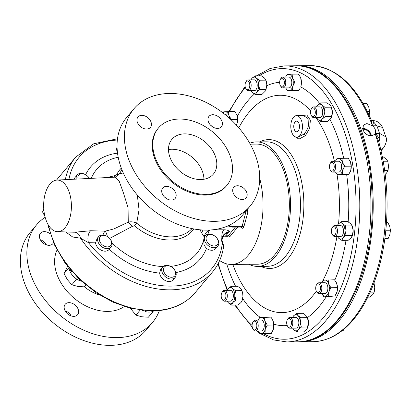 <?xml version="1.0" encoding="UTF-8"?>
<svg xmlns="http://www.w3.org/2000/svg" width="411" height="411" viewBox="0 0 411 411"><rect width="100%" height="100%" fill="white"/><g stroke="black" fill="none" stroke-linecap="round" stroke-linejoin="round"><path stroke-width="0.62" d="M168.484 149.522A27.064 19.307 -140 0 1 171.813 149.234A27.064 19.307 -140 0 1 203.928 179.253M184.698 133.873A27.064 19.307 40 0 0 171.916 139.314A27.064 19.307 40 0 0 173.91 164.677A27.064 19.307 40 0 0 200.599 179.54A27.064 19.307 40 0 0 213.381 174.1A27.064 19.307 40 0 0 211.388 148.731A27.064 19.307 40 0 0 184.698 133.873M212.806 114.726A8.117 5.795 40 0 0 208.973 116.359A8.117 5.795 40 0 0 209.569 123.968A8.117 5.795 40 0 0 217.578 128.427A8.117 5.795 40 0 0 221.411 126.794A8.117 5.795 40 0 0 220.815 119.185A8.117 5.795 40 0 0 212.806 114.726M141.816 115.342A8.117 5.795 40 0 0 137.978 116.971A8.117 5.795 40 0 0 138.579 124.584A8.117 5.795 40 0 0 146.583 129.039A8.117 5.795 40 0 0 150.421 127.41A8.117 5.795 40 0 0 149.82 119.796A8.117 5.795 40 0 0 141.816 115.342M166.553 186.378A8.117 5.795 40 0 0 162.715 188.012A8.117 5.795 40 0 0 163.316 195.621A8.117 5.795 40 0 0 171.32 200.08A8.117 5.795 40 0 0 175.158 198.446A8.117 5.795 40 0 0 174.557 190.838A8.117 5.795 40 0 0 166.553 186.378M237.543 185.767A8.117 5.795 40 0 0 233.71 187.401A8.117 5.795 40 0 0 234.311 195.009A8.117 5.795 40 0 0 242.315 199.463A8.117 5.795 40 0 0 246.148 197.835A8.117 5.795 40 0 0 245.552 190.226A8.117 5.795 40 0 0 237.543 185.767M73.775 316.357A8.117 5.795 -140 0 1 65.77 311.898A8.117 5.795 -140 0 1 65.169 304.289A8.117 5.795 -140 0 1 69.002 302.655A8.117 5.795 -140 0 1 77.011 307.115A8.117 5.795 -140 0 1 77.607 314.723A8.117 5.795 -140 0 1 73.775 316.357M53.497 242.68A8.117 5.795 -140 0 1 52.87 243.687A8.117 5.795 -140 0 1 49.037 245.321A8.117 5.795 -140 0 1 41.028 240.861A8.117 5.795 -140 0 1 40.432 233.253A8.117 5.795 -140 0 1 44.265 231.619A8.117 5.795 -140 0 1 50.276 233.946M299.475 126.228A5.328 2.862 -90.5 0 0 296.629 121.132A5.328 2.862 -90.5 0 0 293.757 126.686A5.328 2.862 -90.5 0 0 296.716 131.782A5.328 2.862 -90.5 0 0 299.475 126.228M280.723 78.799A4.423 2.379 89.5 0 1 284.011 80.155A4.423 2.379 89.5 0 1 283.323 86.259A4.423 2.379 89.5 0 1 280.533 85.95A4.423 2.379 89.5 0 1 280.477 79.138A4.423 2.379 89.5 0 1 280.723 78.799M280.477 79.138L280.965 78.367A5.415 2.908 89.5 0 1 281.268 77.956A5.415 2.908 89.5 0 1 282.809 77.109A5.415 2.908 89.5 0 1 285.64 80.998A5.415 2.908 89.5 0 1 284.448 87.091A5.415 2.908 89.5 0 1 282.907 87.933A5.415 2.908 89.5 0 1 281.037 86.706L280.533 85.95M282.907 87.933L288.948 87.882A5.415 2.908 -90.5 0 0 290.495 87.034A5.415 2.908 -90.5 0 0 291.687 80.946A5.415 2.908 -90.5 0 0 288.856 77.057L282.809 77.109M107.035 177.562L114.546 175.738L116.673 174.726A47.409 33.825 -140 0 1 121.296 168.114M219.649 260.528A60.057 32.289 -90.5 0 0 231.275 264.432A60.057 32.289 -90.5 0 0 248.403 255.046A60.057 32.289 -90.5 0 0 259.721 178.431M247.155 208.906L247.823 212.405L243.851 226.898C243.399 228.228 242.757 228.593 241.92 228.002L240.872 227.042M121.959 169.841A45.749 32.644 40 0 0 119.519 173.863L123.269 172.949M137.315 195.055L139.046 209.831L136.693 223.183A45.749 32.644 40 0 0 171.223 236.87A45.749 32.644 40 0 0 192.009 228.603M98.64 236.613A8.117 5.795 -140 0 1 103.783 235.087A8.117 5.795 -140 0 1 110.883 240.045A8.117 5.795 -140 0 1 111.083 247.047A8.117 5.795 -140 0 1 105.94 248.573A8.117 5.795 -140 0 1 98.84 243.615A8.117 5.795 -140 0 1 98.64 236.613L97.155 238.385L95.552 242.85L88.488 242.665L80.499 238.169L72.711 237.008L65.698 231.948M49.947 184.092A25.811 13.876 89.5 0 1 57.001 180.069A25.811 13.876 89.5 0 1 70.754 198.323A25.811 13.876 89.5 0 1 65.113 227.643A25.811 13.876 89.5 0 1 57.448 231.676A25.811 13.876 89.5 0 1 44.218 212.867A25.811 13.876 89.5 0 1 49.947 184.092M107.425 236.541A8.117 1.248 76.4 0 0 105.288 231.141L113.929 228.912L128.258 222.11L128.073 207.627L123.285 192.518L119.154 181.092L115.167 177.182M241.159 226.893L241.909 226.836L242.151 226.338L246.158 210.822M250.248 144.143L256.536 144.091A60.057 32.289 89.5 0 1 287.931 187.226A60.057 32.289 89.5 0 1 274.697 254.82A60.057 32.289 89.5 0 1 257.574 264.206L231.275 264.432M179.53 119.031A44.655 31.858 -140 0 1 223.569 143.552A44.655 31.858 -140 0 1 226.862 185.407A44.655 31.858 -140 0 1 205.767 194.377A44.655 31.858 -140 0 1 161.734 169.861A44.655 31.858 -140 0 1 158.441 128.006A44.655 31.858 -140 0 1 179.53 119.031M226.862 185.407L226.276 186.101A44.655 31.858 -140 0 1 205.181 195.076A44.655 31.858 -140 0 1 161.148 170.56A44.655 31.858 -140 0 1 157.855 128.705L158.441 128.006M169.8 93.472A75.778 54.067 -140 0 1 244.53 135.08A75.778 54.067 -140 0 1 250.119 206.106A75.778 54.067 -140 0 1 214.326 221.334A75.778 54.067 -140 0 1 139.596 179.73A75.778 54.067 -140 0 1 134.012 108.699A75.778 54.067 -140 0 1 169.8 93.472M134.012 108.699L126.639 117.489A75.778 54.067 40 0 0 132.229 188.515A75.778 54.067 40 0 0 206.959 230.119A75.778 54.067 40 0 0 242.747 214.891L250.119 206.106M299.064 341.798A138.024 74.206 -90.5 0 0 300.194 341.803A138.024 74.206 -90.5 0 0 364.542 269.924A138.024 74.206 -90.5 0 0 361.156 129.696A138.024 74.206 -90.5 0 0 297.811 65.77A138.024 74.206 -90.5 0 0 296.685 65.796M300.194 341.803L312.879 341.695A138.024 74.206 -90.5 0 0 376.63 271.851A138.024 74.206 -90.5 0 0 375.176 133.56L374.534 134.505L371.159 135.892C367.316 135.527 364.578 133.457 362.934 129.681L363.355 125.114L366.864 123.567L372.438 125.699A138.024 74.206 -90.5 0 0 310.495 65.657C335.73 66.736 355.998 84.897 371.303 120.13L372.438 125.699M380.149 147.004L379.517 133.39A138.024 74.206 -90.5 0 0 378.223 129.547A138.024 74.206 -90.5 0 0 376.866 125.781L372.587 125.817C375.258 128.283 376.142 130.821 375.238 133.431L379.517 133.39L385.785 136.786L382.543 127.472C380.591 123.017 377.185 120.69 372.325 120.49L376.866 125.781L382.543 127.472M371.374 135.887A7.044 5.024 40 0 0 363.031 128.448A7.044 5.024 40 0 0 362.63 128.468M370.527 135.866A6.083 4.341 40 0 0 363.314 129.26A6.083 4.341 40 0 0 362.81 129.29M248.778 264.278A62.246 33.466 -90.5 0 0 257.589 266.39A62.246 33.466 -90.5 0 0 290.474 201.467A62.246 33.466 -90.5 0 0 256.515 141.903A62.246 33.466 -90.5 0 0 249.749 143.254M296.711 137.284L297.698 137.274L303.765 134.222C305.995 131.952 307.536 129.188 308.389 125.941L308.091 118.615L303.477 115.573L296.526 115.635A10.825 5.821 89.5 0 1 302.429 125.992A10.825 5.821 89.5 0 1 296.711 137.284A10.825 5.821 89.5 0 1 290.808 126.922A10.825 5.821 89.5 0 1 296.526 115.635M300.816 115.594L306.842 115.034L310.372 120.176L309.663 128.335L305.388 135.666L298.967 139.108L293.824 135.897M236.484 125.201L237.692 121.384L237.363 116.19A8.117 4.367 89.5 0 0 237.121 115.409L234.83 111.458L225.048 111.725A8.117 4.367 89.5 0 1 228.942 115.476L228.48 111.515M251.1 90.682A8.117 4.367 -90.5 0 0 251.121 90.733L252.333 92.444L255.493 94.602L261.843 94.545L265.701 90.733L266.842 85.719A8.117 4.367 89.5 0 0 266.842 84.825L265.794 80.15L259.439 80.202L256.279 78.044A8.117 4.367 89.5 0 1 258.663 84.892L259.439 80.202M285.696 87.913A8.117 4.367 -90.5 0 0 285.722 87.959A8.117 4.367 -90.5 0 0 289.144 90.579L298.925 90.317L293.891 90.723L289.144 90.579A8.117 4.367 -90.5 0 0 292.796 86.223L294.851 82.061L301.201 82.005L300.975 86.151A8.117 4.367 89.5 0 1 300.734 86.921L300.975 86.151A8.117 4.367 89.5 0 0 300.739 78.044L301.201 82.005M332.936 162.766A4.423 2.379 89.5 0 1 333.979 168.731A4.423 2.379 89.5 0 1 330.788 170.606A4.423 2.379 89.5 0 1 330.372 170.103A4.423 2.379 89.5 0 1 330.316 163.29A4.423 2.379 89.5 0 1 332.936 162.766M330.316 163.29L330.804 162.525A5.415 2.908 89.5 0 1 332.648 161.266A5.415 2.908 89.5 0 1 334.015 161.877A5.415 2.908 89.5 0 1 335.535 167.955A5.415 2.908 89.5 0 1 332.746 172.091A5.415 2.908 89.5 0 1 331.379 171.479A5.415 2.908 89.5 0 1 330.876 170.863L330.372 170.103M332.648 161.266L338.695 161.215A5.415 2.908 89.5 0 1 340.056 161.826A5.415 2.908 89.5 0 1 341.577 167.904A5.415 2.908 89.5 0 1 338.787 172.039L332.746 172.091M335.736 228.691A4.423 2.379 89.5 0 1 335.345 234.373A4.423 2.379 89.5 0 1 332.263 234.486A4.423 2.379 89.5 0 1 331.754 233.438A4.423 2.379 89.5 0 1 332.201 227.673A4.423 2.379 89.5 0 1 335.736 228.691M332.201 227.673L332.694 226.903A5.415 2.908 89.5 0 1 334.539 225.644A5.415 2.908 89.5 0 1 337.02 228.151A5.415 2.908 89.5 0 1 337.154 233.654A5.415 2.908 89.5 0 1 334.631 236.469A5.415 2.908 89.5 0 1 332.766 235.241L332.263 234.486M334.539 225.644L340.58 225.593A5.415 2.908 89.5 0 1 343.067 228.1A5.415 2.908 89.5 0 1 343.2 233.597A5.415 2.908 89.5 0 1 340.678 236.417L334.631 236.469M320.457 288.013A4.423 2.379 89.5 0 1 319.167 292.159A4.423 2.379 89.5 0 1 316.593 291.625A4.423 2.379 89.5 0 1 315.71 288.399A4.423 2.379 89.5 0 1 316.537 284.813A4.423 2.379 89.5 0 1 319.018 284.16A4.423 2.379 89.5 0 1 320.457 288.013M316.537 284.813L317.025 284.047A5.415 2.908 89.5 0 1 318.869 282.789A5.415 2.908 89.5 0 1 321.823 287.967A5.415 2.908 89.5 0 1 318.967 293.613A5.415 2.908 89.5 0 1 317.097 292.385L316.593 291.625M318.869 282.789L324.916 282.732A5.415 2.908 89.5 0 1 327.87 287.916A5.415 2.908 89.5 0 1 325.009 293.557L318.967 293.613M255.765 329.303A4.423 2.379 89.5 0 1 252.976 328.99A4.423 2.379 89.5 0 1 252.919 322.178A4.423 2.379 89.5 0 1 253.166 321.844A4.423 2.379 89.5 0 1 256.454 323.2A4.423 2.379 89.5 0 1 255.765 329.303M252.919 322.178L253.407 321.412A5.415 2.908 89.5 0 1 253.71 320.996A5.415 2.908 89.5 0 1 255.252 320.154A5.415 2.908 89.5 0 1 258.082 324.038A5.415 2.908 89.5 0 1 256.89 330.131A5.415 2.908 89.5 0 1 255.349 330.978A5.415 2.908 89.5 0 1 253.479 329.75L252.976 328.99M255.252 320.154L261.298 320.102A5.415 2.908 89.5 0 1 264.129 323.986A5.415 2.908 89.5 0 1 262.937 330.079A5.415 2.908 89.5 0 1 261.391 330.927L255.349 330.978M291.183 324.844A4.423 2.379 89.5 0 1 287.577 326.216A4.423 2.379 89.5 0 1 286.94 320.755A4.423 2.379 89.5 0 1 287.515 319.404A4.423 2.379 89.5 0 1 290.531 319.352A4.423 2.379 89.5 0 1 291.183 324.844M287.515 319.404L288.008 318.638A5.415 2.908 89.5 0 1 289.853 317.379A5.415 2.908 89.5 0 1 292.493 325.291A5.415 2.908 89.5 0 1 289.945 328.204A5.415 2.908 89.5 0 1 288.08 326.976L287.577 326.216M289.853 317.379L295.899 317.328A5.415 2.908 89.5 0 1 298.54 325.24A5.415 2.908 89.5 0 1 295.992 328.153L289.945 328.204M223.687 300.2A4.423 2.379 89.5 0 1 222.074 299.203A4.423 2.379 89.5 0 1 222.012 292.391A4.423 2.379 89.5 0 1 223.43 291.368A4.423 2.379 89.5 0 1 225.932 295.591A4.423 2.379 89.5 0 1 223.687 300.2M222.012 292.391L222.5 291.625A5.415 2.908 89.5 0 1 224.236 290.372A5.415 2.908 89.5 0 1 224.349 290.366A5.415 2.908 89.5 0 1 227.304 295.648A5.415 2.908 89.5 0 1 224.55 301.186A5.415 2.908 89.5 0 1 224.442 301.191A5.415 2.908 89.5 0 1 222.572 299.963L222.074 299.203M230.283 290.315A5.415 2.908 89.5 0 1 230.391 290.31A5.415 2.908 89.5 0 1 233.35 295.596A5.415 2.908 89.5 0 1 230.597 301.135A5.415 2.908 89.5 0 1 230.489 301.135A5.415 2.908 89.5 0 1 230.376 301.135M224.915 114.428L225.238 114.422A5.415 2.908 89.5 0 1 227.627 116.678M245.305 83.258A4.423 2.379 89.5 0 1 245.881 81.912A4.423 2.379 89.5 0 1 248.891 81.861A4.423 2.379 89.5 0 1 249.544 87.348A4.423 2.379 89.5 0 1 245.937 88.719A4.423 2.379 89.5 0 1 245.305 83.258M245.881 81.912L246.369 81.142A5.415 2.908 89.5 0 1 248.213 79.883A5.415 2.908 89.5 0 1 250.854 87.8A5.415 2.908 89.5 0 1 248.306 90.708A5.415 2.908 89.5 0 1 246.441 89.48L245.937 88.719M248.213 79.883L254.26 79.832A5.415 2.908 89.5 0 1 256.901 87.749A5.415 2.908 89.5 0 1 254.352 90.656L248.306 90.708M312.797 107.903A4.423 2.379 89.5 0 1 315.304 112.126A4.423 2.379 89.5 0 1 313.059 116.734A4.423 2.379 89.5 0 1 311.44 115.738A4.423 2.379 89.5 0 1 311.384 108.925A4.423 2.379 89.5 0 1 312.797 107.903M311.384 108.925L311.872 108.155A5.415 2.908 89.5 0 1 313.603 106.901A5.415 2.908 89.5 0 1 313.716 106.896A5.415 2.908 89.5 0 1 316.67 112.182A5.415 2.908 89.5 0 1 313.922 117.716A5.415 2.908 89.5 0 1 313.809 117.721A5.415 2.908 89.5 0 1 311.944 116.498L311.44 115.738M319.65 106.85A5.415 2.908 89.5 0 1 319.763 106.845A5.415 2.908 89.5 0 1 322.717 112.131A5.415 2.908 89.5 0 1 319.969 117.664A5.415 2.908 89.5 0 1 319.856 117.669A5.415 2.908 89.5 0 1 319.743 117.669M36.461 224.981L29.977 232.708A75.778 54.067 40 0 0 35.567 303.734A75.778 54.067 40 0 0 110.297 345.343A75.778 54.067 40 0 0 146.085 330.11L152.568 322.383A75.778 54.067 -140 0 1 116.781 337.611A75.778 54.067 -140 0 1 42.05 296.007A75.778 54.067 -140 0 1 36.461 224.981A75.778 54.067 -140 0 1 45.159 217.301M159.376 310.588A75.778 54.067 -140 0 1 152.568 322.383M78.059 179.016A6.828 4.87 -140 0 1 81.275 173.776A6.828 4.87 -140 0 1 88.745 177.537A6.828 4.87 -140 0 1 89.305 178.451M76.246 179.109A8.117 5.795 -140 0 1 77.176 174.963A8.117 5.795 -140 0 1 89.064 177.855A8.117 5.795 -140 0 1 89.444 178.446M74.196 179.206A8.117 5.795 -140 0 1 75.074 177.47L77.176 174.963M106.351 246.811A6.828 4.87 -140 0 1 99.411 240.122A6.828 4.87 -140 0 1 104.533 235.467A6.828 4.87 -140 0 1 111.473 242.156A6.828 4.87 -140 0 1 106.351 246.811M111.083 247.047L108.982 249.554A8.117 5.795 -140 0 1 103.839 251.075A8.117 5.795 -140 0 1 95.552 242.85M216.921 238.262A6.828 4.87 -140 0 1 215.955 245.639A6.828 4.87 -140 0 1 207.385 242.171A6.828 4.87 -140 0 1 208.351 234.799A6.828 4.87 -140 0 1 216.921 238.262M217.239 238.585A8.117 5.795 -140 0 1 217.789 246.127A8.117 5.795 -140 0 1 205.901 243.235A8.117 5.795 -140 0 1 205.351 235.693A8.117 5.795 -140 0 1 217.239 238.585M170.606 266.379A65.354 46.628 40 0 0 203.573 240.384L204.164 245.31L206.456 248.398A71.576 51.067 -140 0 1 175.929 272.55M217.789 246.127L215.693 248.629A8.117 5.795 -140 0 1 206.456 248.398M175.697 276.613A8.117 5.795 -140 0 1 175.168 277.41A8.117 5.795 -140 0 1 165.751 277.045A8.117 5.795 -140 0 1 162.201 267.777A8.117 5.795 -140 0 1 162.73 266.975A8.117 5.795 -140 0 1 172.147 267.34A8.117 5.795 -140 0 1 175.697 276.613M162.73 266.975L160.465 269.852L159.632 273.125A71.576 51.067 -140 0 1 109.234 249.251M175.168 277.41L173.072 279.917A8.117 5.795 -140 0 1 165.253 280.543A8.117 5.795 -140 0 1 159.632 273.125M175.209 275.216A6.828 4.87 -140 0 1 167.303 275.904A6.828 4.87 -140 0 1 163.855 267.787A6.828 4.87 -140 0 1 171.762 267.099A6.828 4.87 -140 0 1 175.209 275.216M300.236 76.857A8.117 4.367 89.5 0 1 300.266 76.908L298.448 74.093L292.098 74.15L292.56 78.111A8.117 4.367 89.5 0 1 292.796 86.223L292.57 90.374M294.851 82.061L292.56 78.111A8.117 4.367 -90.5 0 0 288.666 74.36A8.117 4.367 -90.5 0 0 285.63 77.037A8.117 4.367 -90.5 0 0 285.604 77.088M298.925 90.317L300.271 88.016M300.22 76.826L300.739 78.044A8.117 4.367 89.5 0 0 300.266 76.908M292.098 74.15L287.063 74.555L285.666 76.955M285.743 88L287.536 90.774M205.351 235.693L204.272 237.044L201.914 233.32A8.117 7.193 144.8 0 1 203.008 230.037M203.573 240.384L204.272 237.044M117.433 152.342A8.117 5.795 -140 0 1 117.058 147.215M65.087 310.803A8.117 5.795 -140 0 1 71.206 315.936M40.35 239.767A8.117 5.795 -140 0 1 46.469 244.899M43.895 210.37L42.564 211.958L43.792 209.184M44.969 216.571L42.564 211.958M145.16 310.742L145.16 311.492A13.681 9.761 40 0 0 152.281 311.6L152.984 311.718L153.241 311.204A13.681 9.761 -140 0 1 152.281 311.6M145.751 310.788L145.16 311.492M143.413 310.577L143.249 310.778A13.681 9.761 40 0 1 142.648 310.5M153.241 311.204A13.681 9.761 40 0 0 153.683 310.973M152.984 311.718L148.366 317.225L141.667 316.763L135.949 315.129L130.318 308.235M140.105 310.177L135.949 315.129M71.576 271.157L70.487 272.452A13.681 9.761 40 0 0 76.035 278.632L76.477 279.259L77.176 279.377A13.681 9.761 -140 0 1 76.035 278.632M70.399 269.78L69.665 270.654L70.42 270.623L71.149 271.666M71.093 270.597L70.42 270.623M77.176 279.377A13.681 9.761 40 0 0 81.409 281.227M68.786 267.828L69.094 268.727A13.681 9.761 -140 0 1 68.971 268.054M69.094 268.727A13.681 9.761 40 0 0 69.665 270.654M85.796 285.044L84.276 286.857L77.576 286.395L71.858 284.766L67.455 279.768L64.034 273.608L67.604 266.343M76.477 279.259L71.858 284.766M68.652 268.1L64.034 273.608M324.947 107.22L321.782 105.057A8.117 4.367 -90.5 0 1 324.171 111.91L324.947 107.22L331.297 107.163L332.345 111.838L331.569 116.529L325.219 116.585L324.171 111.91A8.117 4.367 89.5 0 1 322.193 119.108L325.219 116.585M331.297 107.163L331.168 106.696A8.117 4.367 89.5 0 1 332.345 111.838A8.117 4.367 89.5 0 1 331.266 117.623A8.117 4.367 89.5 0 1 331.209 117.741M330.999 106.351L329.961 104.99L326.802 102.827L320.446 102.884L317.426 105.406L316.588 106.706M316.604 117.7A8.117 4.367 -90.5 0 0 316.629 117.746L317.837 119.457L320.996 121.615L327.351 121.564L330.372 119.036L331.569 116.529M320.996 121.615L322.193 119.108A8.117 4.367 -90.5 0 1 317.837 119.457A8.117 4.367 -90.5 0 1 316.629 117.746M320.446 102.884L321.782 105.057A8.117 4.367 -90.5 0 0 317.426 105.406A8.117 4.367 -90.5 0 0 316.532 106.824A8.117 4.367 -90.5 0 0 316.511 106.875M254.943 75.871L251.922 78.393A8.117 4.367 -90.5 0 1 256.279 78.044L254.943 75.871L261.298 75.814L264.458 77.972L265.794 80.15M265.701 90.733L266.842 84.825A8.117 4.367 89.5 0 0 265.665 79.683L265.491 79.338M255.493 94.602L256.69 92.095L259.716 89.567L266.066 89.516M259.716 89.567L258.663 84.892A8.117 4.367 -90.5 0 1 256.69 92.095A8.117 4.367 -90.5 0 1 252.333 92.444A8.117 4.367 -90.5 0 1 251.121 90.733M251.003 79.857A8.117 4.367 -90.5 0 1 251.029 79.811A8.117 4.367 -90.5 0 1 251.922 78.393L251.085 79.693M222.86 112.825L223.445 111.92L225.048 111.725A8.117 4.367 -90.5 0 0 222.968 112.907M237.692 121.384L237.121 115.409A8.117 4.367 89.5 0 0 236.644 114.273L236.602 114.191M231.033 119.719L231.234 119.426L237.584 119.37M231.234 119.426L228.942 115.476A8.117 4.367 -90.5 0 1 229.569 118.378M241.838 301.206A8.117 4.367 89.5 0 0 241.894 301.088A8.117 4.367 89.5 0 0 242.706 298.592L242.952 296.418L242.598 292.668L241.704 289.981L239.181 287.34L237.43 286.297L231.08 286.349L228.054 288.876L227.221 290.171M242.598 292.668L241.704 289.981M227.232 301.165A8.117 4.367 -90.5 0 0 227.257 301.217L228.465 302.922L231.629 305.085L237.979 305.029L241.005 302.506L241.796 301.294L242.952 296.418M231.629 305.085L232.826 302.573L235.847 300.051L234.799 295.375L235.575 290.685L241.925 290.628M235.847 300.051L242.202 299.994M235.575 290.685L232.415 288.527L231.08 286.349M227.257 301.217A8.117 4.367 -90.5 0 0 228.465 302.922A8.117 4.367 -90.5 0 0 232.826 302.573A8.117 4.367 -90.5 0 0 234.799 295.375A8.117 4.367 -90.5 0 0 232.415 288.527A8.117 4.367 -90.5 0 0 228.054 288.876A8.117 4.367 89.5 0 0 227.165 290.289L217.958 263.975M227.139 290.341A8.117 4.367 89.5 0 1 227.165 290.289L227.262 290.084M297.132 332.098L298.329 329.586A8.117 4.367 -90.5 0 1 293.973 329.941A8.117 4.367 89.5 0 1 292.76 328.23L293.973 329.941L297.132 332.098L303.482 332.042L306.508 329.519L307.3 328.312L308.481 322.316L307.13 316.83L304.525 314.251L302.933 313.31L296.583 313.367L293.557 315.889L292.724 317.189M307.13 316.83L307.495 317.58A8.117 4.367 89.5 0 1 308.481 322.316A8.117 4.367 89.5 0 1 307.397 328.101A8.117 4.367 89.5 0 1 307.341 328.219M292.642 317.354A8.117 4.367 -90.5 0 1 292.668 317.302A8.117 4.367 -90.5 0 1 293.557 315.889A8.117 4.367 -90.5 0 1 297.918 315.54A8.117 4.367 -90.5 0 1 300.302 322.388A8.117 4.367 -90.5 0 1 298.329 329.586L301.355 327.064L300.302 322.388L301.078 317.698L297.918 315.54L296.583 313.367M301.078 317.698L307.433 317.641M301.355 327.064L307.705 327.007M258.139 330.953A8.117 4.367 -90.5 0 0 258.165 331.004L259.978 333.819L271.368 333.357L273.418 329.196L273.644 325.044L273.454 322.024L272.103 318.859L270.89 317.138L259.505 317.595L258.108 319.999M273.454 322.024L273.829 324.202A8.117 4.367 89.5 0 1 273.418 329.196A8.117 4.367 89.5 0 1 272.801 330.876A8.117 4.367 89.5 0 1 272.76 330.958M259.978 333.819L265.013 333.413L265.239 329.268L267.294 325.101L265.003 321.155L264.54 317.189M267.294 325.101L273.644 325.044M258.165 331.004A8.117 4.367 -90.5 0 0 261.586 333.624A8.117 4.367 -90.5 0 0 265.239 329.268A8.117 4.367 -90.5 0 0 265.003 321.155A8.117 4.367 -90.5 0 0 261.108 317.4A8.117 4.367 -90.5 0 0 258.067 320.077A8.117 4.367 -90.5 0 0 258.046 320.128M265.013 333.413L271.368 333.357M328.63 296.048L328.857 291.897A8.117 4.367 -90.5 0 1 325.204 296.259L334.986 295.992L329.951 296.398L325.204 296.259A8.117 4.367 89.5 0 1 321.782 293.639A8.117 4.367 89.5 0 1 321.756 293.588M334.986 295.992L337.035 291.831A8.117 4.367 89.5 0 1 336.419 293.511A8.117 4.367 89.5 0 1 336.378 293.593M336.296 282.532A8.117 4.367 89.5 0 1 336.326 282.588A8.117 4.367 89.5 0 1 336.799 283.718L334.508 279.773L323.123 280.23L321.726 282.634M321.782 293.639L323.596 296.454M328.158 279.824L328.62 283.79A8.117 4.367 -90.5 0 1 328.857 291.897L330.912 287.736L328.62 283.79A8.117 4.367 -90.5 0 0 324.726 280.035A8.117 4.367 -90.5 0 0 321.69 282.711A8.117 4.367 -90.5 0 0 321.664 282.763M330.912 287.736L337.261 287.679L336.799 283.718A8.117 4.367 89.5 0 1 337.035 291.831L337.261 287.679M346.036 235.333L344.988 230.658A8.117 4.367 -90.5 0 1 343.015 237.856L346.036 235.333L352.391 235.277L351.194 237.784L348.168 240.307L341.818 240.363L343.015 237.856A8.117 4.367 89.5 0 1 338.654 238.205L341.818 240.363M352.391 235.277L353.167 230.586A8.117 4.367 89.5 0 1 352.083 236.371A8.117 4.367 89.5 0 1 352.027 236.484M345.764 225.963L342.604 223.805A8.117 4.367 -90.5 0 1 344.988 230.658L345.764 225.963L352.114 225.911L350.783 223.738L347.619 221.575L341.269 221.632L338.243 224.154L337.41 225.454M337.621 236.844L338.654 238.205A8.117 4.367 -90.5 0 1 337.446 236.495L337.621 236.844M341.269 221.632L342.604 223.805A8.117 4.367 -90.5 0 0 338.243 224.154A8.117 4.367 -90.5 0 0 337.354 225.572A8.117 4.367 -90.5 0 0 337.328 225.624M351.816 225.1L351.991 225.444A8.117 4.367 89.5 0 1 353.167 230.586L352.114 225.911M344.69 166.214L342.399 162.268A8.117 4.367 -90.5 0 1 342.635 170.38L344.69 166.214L351.04 166.157L350.814 170.308L348.764 174.475L342.409 174.526L342.635 170.38A8.117 4.367 89.5 0 1 338.983 174.737L342.409 174.526M351.04 166.157L350.578 162.196A8.117 4.367 89.5 0 1 350.814 170.308A8.117 4.367 89.5 0 1 350.198 171.988A8.117 4.367 89.5 0 1 350.157 172.07M335.535 172.065A8.117 4.367 -90.5 0 0 335.561 172.117L337.374 174.932L348.764 174.475M335.468 161.189A8.117 4.367 -90.5 0 1 338.505 158.512A8.117 4.367 -90.5 0 1 342.399 162.268L341.937 158.307L336.902 158.708L335.468 161.189A8.117 4.367 -90.5 0 0 335.443 161.24M337.374 174.932L338.983 174.737A8.117 4.367 -90.5 0 1 335.561 172.117M341.937 158.307L348.287 158.25L350.578 162.196A8.117 4.367 89.5 0 0 350.105 161.066L350.059 160.978M363.134 103.593L366.874 103.557L368.867 107.507L369.633 111.468L369.104 115.619M367.362 111.489L369.633 111.468M382.379 156.879L383.258 156.874L386.114 159.036L387.753 161.204L388.503 165.885L388.025 170.57L386.525 173.082L385.22 174.423M383.216 161.246L387.753 161.204M384.717 170.601L388.025 170.57M386.525 222.315L387.696 222.305L389.685 226.256L390.45 230.217L389.921 234.368L388.169 238.529L384.845 238.827M385.857 230.252L390.45 230.217M384.881 238.555L388.169 238.529M373.974 282.727L374.724 287.407L374.246 292.093L372.746 294.605L370.023 297.127L367.855 297.143M370.219 292.129L374.246 292.093M344.099 329.072L343.488 330.259L342.507 330.377M342.64 330.269L343.488 330.259M379.42 144.163A2.707 0.863 -168.1 0 1 380.108 144.102A12.125 6.519 89.5 0 1 379.759 145.479M378.572 141.076L375.192 133.524M375.207 133.498C378.552 136.488 380.185 140.023 380.108 144.102M371.893 120.515A12.125 6.519 89.5 0 0 371.714 120.5A2.707 2.276 95.7 0 0 371.893 120.515C373.568 121.019 373.774 122.766 372.51 125.756M380.745 149.44A10.825 7.937 38 0 0 383.956 147.308L383.956 147.308C386.53 142.56 387.141 139.057 385.785 136.786M383.817 147.472A10.825 7.722 -140 0 1 383.689 147.631L383.689 147.631A10.825 7.722 -140 0 1 380.761 149.501M237.743 227.072A26.951 14.493 89.5 0 1 237.702 227.124L229.718 236.844L224.781 236.998M222.988 236.566A8.117 5.795 -140 0 1 225.788 235.822A7.578 4.074 89.5 0 1 223.625 237.008L226.132 236.983L228.239 235.801L235.385 227.093M229.215 225.285A8.184 6.103 133.9 0 0 232.647 226.42A1.3 0.699 -90.5 0 1 232.405 226.918A1.3 0.699 -90.5 0 1 232.035 227.119L241.725 227.088A1.3 0.945 -47.7 0 1 241.92 228.002M222.31 238.056A1.3 0.38 -162.2 0 0 222.397 237.969L222.397 237.969A1.3 0.38 -162.2 0 0 221.858 237.445C223.43 234.347 225.947 232.369 229.405 231.511L224.144 234.84L222.382 237.856M73.749 232.21L74.756 232.21A8.117 6.042 87.6 0 1 80.499 238.169A89.31 63.72 -140 0 0 170.401 289.847A89.31 63.72 -140 0 0 212.585 271.902C218.369 264.951 222.007 256.731 223.492 247.232L221.611 240.769L221.858 237.445A8.117 4.367 89.5 0 1 223.81 229.795C226.528 229.78 228.393 230.35 229.405 231.511L225.788 235.822L228.239 235.801A1.3 0.94 39 0 1 229.718 236.844M74.756 232.21L90.749 230.746A8.117 4.233 91.5 0 0 88.488 242.665A86.603 61.789 40 0 0 170.827 286.113A86.603 61.789 40 0 0 222.341 243.112A1.3 0.606 -17.4 0 1 222.993 243.42L222.259 241.067A1.3 0.575 -16.1 0 1 222.264 241.195M116.673 174.726A8.117 5.595 25.6 0 0 119.519 173.863L115.301 177.136M113.924 177.218A8.117 2.774 78.8 0 0 114.546 175.738M134.469 225.829L132.203 226.446A8.117 0.801 50.1 0 0 128.258 222.11C131.104 221.483 133.914 221.837 136.693 223.183L134.469 225.829A47.409 33.825 -140 0 0 193.817 228.958M201.914 233.32L199.931 229.806M210.627 125.232A8.117 5.795 -140 0 1 212.389 126.711M139.632 125.843A8.117 5.795 -140 0 1 141.394 127.323M164.369 196.884A8.117 5.795 -140 0 1 166.131 198.359M235.364 196.268A8.117 5.795 -140 0 1 237.126 197.748M132.203 226.446L109.645 238.406M204.339 236.926A8.117 7.203 146.4 0 1 209.461 230.047M118.214 157.274A65.354 46.628 40 0 0 91.263 178.353M65.37 179.653A89.31 63.72 -140 0 1 75.742 157.105L58.367 177.814A89.31 63.72 40 0 0 56.569 180.105L58.367 177.814M257.589 266.39L267.53 266.302A62.246 33.466 -90.5 0 0 300.415 201.385A62.246 33.466 -90.5 0 0 266.456 141.821L256.515 141.903M260.831 266.364A64.429 34.637 -90.5 0 0 303.827 201.267A64.429 34.637 -90.5 0 0 259.757 141.877M303.765 134.222A1.516 0.627 -136.6 0 1 305.388 135.666M297.913 341.824A138.024 74.206 -90.5 0 0 370.825 197.866A138.024 74.206 -90.5 0 0 295.53 65.786C335.921 64.116 370.794 126.619 372.073 197.902C375.228 272.873 340.472 343.046 297.913 341.824L286.775 341.916A138.024 74.206 -90.5 0 0 359.687 197.958A138.024 74.206 -90.5 0 0 284.391 65.883L270.109 68.478L256.5 75.855M218.303 263.333A135.317 72.752 -90.5 0 0 227.519 289.606M235.585 305.049A135.317 72.752 -90.5 0 0 252.087 325.476M263.667 333.783A135.317 72.752 -90.5 0 0 355.952 198.097A135.317 72.752 -90.5 0 0 259.058 75.835M232.801 264.417A108.679 58.429 -90.5 0 0 316.347 291.193M322.82 280.682A108.679 58.429 -90.5 0 0 336.933 236.448M338.546 223.815A108.679 58.429 -90.5 0 0 339.327 199.263A108.679 58.429 -90.5 0 0 337.041 174.495M254.45 94.006A121.774 65.472 -90.5 0 0 237.363 116.19M279.65 82.272A121.774 65.472 -90.5 0 0 266.842 85.719M319.66 103.428A121.774 65.472 -90.5 0 0 300.734 86.921M343.724 158.292A121.774 65.472 -90.5 0 0 329.961 119.488M348.168 221.883A121.774 65.472 -90.5 0 0 348.682 198.677A121.774 65.472 -90.5 0 0 346.684 174.701M334.451 161.251A108.679 58.429 -90.5 0 0 316.008 117.705M310.659 110.965A108.679 58.429 -90.5 0 0 238.817 127.806M48.575 225.392A89.31 63.72 40 0 0 153.026 310.562A89.31 63.72 40 0 0 195.21 292.611L212.585 271.902M57.021 250.058A44.707 31.899 40 0 0 66.084 290.135A44.707 31.899 40 0 0 107.651 311.399A44.707 31.899 40 0 0 124.302 306.498M84.332 286.791A33.882 24.177 40 0 0 99.673 295.031M334.816 280.174A121.774 65.472 -90.5 0 0 346.005 240.327M307.495 317.58A121.774 65.472 -90.5 0 0 326.447 296.429M273.829 324.202A121.774 65.472 -90.5 0 0 287.217 325.548M242.706 298.592A121.774 65.472 -90.5 0 0 260.353 317.472M226.677 263.862A121.774 65.472 -90.5 0 0 235.601 286.313M245.408 87.61A135.317 72.752 -90.5 0 0 229.595 111.504M245.316 211.835L246.127 211.824A1.3 0.503 -164.2 0 1 247.823 212.405M232.647 226.42L242.151 226.338A1.3 0.519 -165.1 0 1 243.851 226.898M221.611 240.769A1.3 0.575 -16.1 0 1 222.259 241.067C221.971 240.8 222.017 239.767 222.397 237.969L224.144 234.84M218.477 241.036L221.678 241.01A1.3 0.606 -17.4 0 1 222.336 241.319M228.393 226.142L227.288 226.153M211.711 229.898L223.81 229.795M90.749 230.746L105.288 231.141A8.117 4.233 91.5 0 0 103.002 234.994M117.335 140.053A86.603 61.789 40 0 0 68.935 179.473M85.616 174.68A71.576 51.067 -140 0 1 117.531 153.128M208.007 234.178A8.117 4.367 89.5 0 1 209.672 230.037M112.023 242.988A65.354 46.628 40 0 0 163.105 266.585M57.001 180.069L114.982 177.167M297.811 65.77L310.495 65.657M286.775 341.916L273.526 339.923L260.744 333.809M259.218 332.782L256.736 330.963M252.267 327.202L234.722 305.054M224.442 301.191L230.489 301.135M313.716 106.896L319.763 106.845M195.21 292.611C184.832 304.551 170.508 310.68 152.224 310.999L130.302 308.229L112.907 302.09L96.179 292.786L79.174 279.136L65.005 262.876L54.509 244.966L48.318 226.446L47.887 224.221M313.809 117.721L319.856 117.669M224.349 290.366L230.391 290.31M295.53 65.786L284.391 65.883M245.126 86.402L228.85 111.509M372.325 120.49L371.303 120.13M312.879 341.695C330.983 341.094 346.792 330.655 360.308 310.377C372.515 291.517 380.663 267.91 384.742 239.562C389.279 205.454 387.219 172.615 378.562 141.05M383.956 147.308L381.059 150.775M222.993 243.42C223.502 245.295 223.671 246.569 223.497 247.232M232.035 227.119L227.977 225.855M222.731 237.096L223.625 237.008M57.448 231.676L73.78 232.21M117.495 138.754L93.754 143.773L75.742 157.105"/></g></svg>
